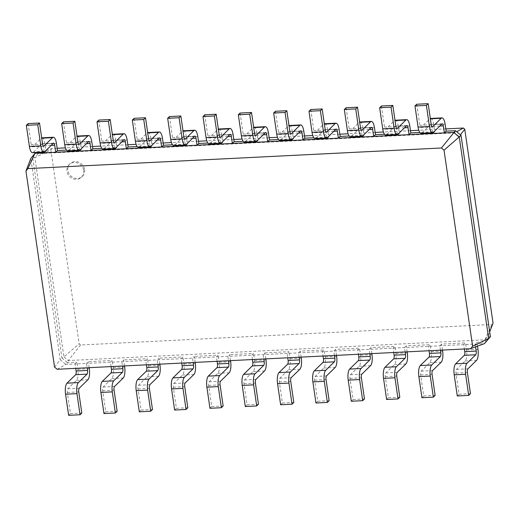 <?xml version="1.0" encoding="UTF-8"?>
<svg xmlns="http://www.w3.org/2000/svg" width="519" height="519" viewBox="0 0 519 519"><rect width="100%" height="100%" fill="white"/><g stroke="black" fill="none" stroke-linecap="round" stroke-linejoin="round"><path stroke-width="0.39" stroke-dasharray="2.6 1.95" d="M57.168 369.275L65.783 364.448L75.106 363.988L75.742 368.347M68.638 415.33L70.415 413.591L67.334 392.474A2.952 0.967 -92.9 0 1 67.814 388.796L76.475 380.336A8.849 2.906 87.1 0 0 77.908 369.288L76.883 362.249L75.106 363.988L86.511 363.417L87.147 367.776M111.072 366.589L110.437 362.223L86.511 363.417L88.288 361.685L112.214 360.491L110.437 362.223L484.48 343.591M89.164 367.679L88.288 361.685M54.553 367.082L60.198 359.764L65.783 364.448L67.561 362.716L76.883 362.249M35.766 152.528L30.829 158.464L60.198 359.764L61.975 358.032L67.561 362.716L68.3 360.549L484.908 339.796L491.999 324.492L493.05 323.181M70.415 413.591L81.82 413.027M475.573 346.867L475.164 344.052L476.942 342.319L486.258 341.852L484.908 339.796L488.171 335.735L489.696 331.803M440.469 350.176L439.833 345.816L441.611 344.078L465.53 342.884L463.752 344.622L464.395 348.982M124.495 365.921L123.619 359.92L121.842 361.659L122.478 366.018M405.131 351.934L404.496 347.574L406.273 345.842L430.199 344.648L428.422 346.381L429.057 350.747M146.403 364.825L145.768 360.465L147.545 358.733L123.619 359.92M159.826 364.156L158.95 358.162L157.173 359.894L157.815 364.26M369.8 353.699L369.165 349.332L370.942 347.6L394.868 346.407L393.091 348.145L393.726 352.505M181.734 363.066L181.099 358.707L182.876 356.968L158.95 358.162M195.157 362.398L194.288 356.404L192.51 358.136L193.146 362.496M334.47 355.457L333.834 351.097L335.611 349.358L359.537 348.171L357.76 349.903L358.395 354.263M217.072 361.308L216.436 356.942L218.207 355.21L194.288 356.404M230.494 360.64L229.619 354.639L227.841 356.378L228.477 360.737M299.139 357.215L298.503 352.855L300.28 351.123L324.206 349.929L322.429 351.661L323.065 356.028M252.403 359.544L251.767 355.184L253.544 353.452L229.619 354.639M265.825 358.876L264.95 352.881L263.172 354.613L263.808 358.979M264.95 352.881L288.875 351.687L287.098 353.426L287.734 357.786M490.41 336.682L488.171 335.735L459.107 136.542L454.722 132.864L38.108 153.618L34.851 157.679L32.606 156.732L61.975 358.032L63.908 356.871L68.3 360.549L80.562 344.992L491.999 324.492M103.969 413.565L105.746 411.833L102.665 390.716A2.952 0.967 -92.9 0 1 103.145 387.031L111.806 378.578A8.849 2.906 87.1 0 0 113.239 367.53L112.214 360.491M477.499 346.16L476.942 342.319M457.284 395.965L459.062 394.226L455.987 373.116A2.952 0.967 -92.9 0 1 456.461 369.431L465.128 360.971A8.849 2.906 87.1 0 0 466.562 349.923L465.53 342.884M442.48 350.072L441.611 344.078M421.953 397.723L423.731 395.991L420.649 374.874A2.952 0.967 -92.9 0 1 421.13 371.189L429.797 362.736A8.849 2.906 87.1 0 0 431.231 351.687L430.199 344.648M139.3 411.807L141.077 410.075L137.996 388.958A2.952 0.967 -92.9 0 1 138.476 385.273L147.137 376.82A8.849 2.906 87.1 0 0 148.57 365.772L147.545 358.733M407.149 351.837L406.273 345.842M386.623 399.487L388.4 397.749L385.319 376.632A2.952 0.967 -92.9 0 1 385.799 372.953L394.459 364.494A8.849 2.906 87.1 0 0 395.893 353.445L394.868 346.407M174.631 410.049L176.408 408.31L173.327 387.193A2.952 0.967 -92.9 0 1 173.807 383.515L182.474 375.055A8.849 2.906 87.1 0 0 183.908 364.007L182.876 356.968M371.818 353.595L370.942 347.6M351.292 401.245L353.069 399.507L349.988 378.396A2.952 0.967 -92.9 0 1 350.468 374.712L359.129 366.252A8.849 2.906 87.1 0 0 360.562 355.204L359.537 348.171M209.961 408.284L211.739 406.552L208.664 385.435A2.952 0.967 -92.9 0 1 209.138 381.75L217.805 373.297A8.849 2.906 87.1 0 0 219.239 362.249L218.207 355.21M336.487 355.359L335.611 349.358M315.961 403.004L317.738 401.271L314.657 380.155A2.952 0.967 -92.9 0 1 315.137 376.47L323.798 368.016A8.849 2.906 87.1 0 0 325.231 356.968L324.206 349.929M245.299 406.526L247.076 404.794L243.995 383.677A2.952 0.967 -92.9 0 1 244.468 379.992L253.136 371.539A8.849 2.906 87.1 0 0 254.57 360.491L253.544 353.452M301.156 357.117L300.28 351.123M280.63 404.768L282.407 403.029L279.326 381.913A2.952 0.967 -92.9 0 1 279.806 378.234L288.467 369.775A8.849 2.906 87.1 0 0 289.9 358.726L288.875 351.687M57.155 148.278L51.906 148.538L50.849 149.855L34.851 157.679L63.908 356.871L79.148 343.805L80.562 344.992M50.849 149.855L79.148 343.805M445.808 128.913L418.781 130.256M410.477 130.671L383.45 132.021M375.146 132.436L348.119 133.779M339.809 134.194L312.788 135.543M304.478 135.952L277.451 137.301M269.147 137.717L242.12 139.06M233.816 139.475L206.789 140.824M198.485 141.233L171.458 142.582M163.154 142.997L136.127 144.34M127.823 144.756L100.796 146.105M92.486 146.514L65.465 147.863M84.558 169.596A8.849 8.025 45.7 0 1 82.391 176.343A8.849 8.025 45.7 0 1 70.467 175.623A8.849 8.025 45.7 0 1 70.033 163.686A8.849 8.025 45.7 0 1 78.713 162.22A8.849 8.025 45.7 0 1 84.558 169.596M105.746 411.833L117.151 411.262M44.303 152.833L46.081 151.094L36.758 151.561L38.108 153.618L51.906 148.538M432.84 132.708L431.925 126.428A2.952 0.967 87.1 0 0 430.887 124.346A2.952 0.967 87.1 0 0 430.627 124.476L421.96 132.935A8.849 2.906 -92.9 0 1 421.169 133.325M44.193 152.073L43.272 145.794A2.952 0.967 87.1 0 0 42.24 143.711A2.952 0.967 87.1 0 0 41.974 143.841L33.313 152.301A8.849 2.906 -92.9 0 1 32.522 152.69M432.95 133.467L434.727 131.729L419.832 132.475M79.634 151.068L81.412 149.336L66.516 150.075M397.509 134.466L396.594 128.187A2.952 0.967 87.1 0 0 395.556 126.111A2.952 0.967 87.1 0 0 395.296 126.24L386.629 134.693A8.849 2.906 -92.9 0 1 385.838 135.089M79.524 150.309L78.609 144.029A2.952 0.967 87.1 0 0 77.571 141.953A2.952 0.967 87.1 0 0 77.305 142.083L68.644 150.542A8.849 2.906 -92.9 0 1 67.853 150.932M397.619 135.225L399.396 133.493L384.501 134.233M114.965 149.31L116.743 147.571L101.847 148.317M362.178 136.225L361.263 129.945A2.952 0.967 87.1 0 0 360.225 127.869A2.952 0.967 87.1 0 0 359.959 127.998L351.298 136.458A8.849 2.906 -92.9 0 1 350.507 136.847M114.855 148.551L113.94 142.271A2.952 0.967 87.1 0 0 112.902 140.195A2.952 0.967 87.1 0 0 112.636 140.325L103.975 148.778A8.849 2.906 -92.9 0 1 103.184 149.167M362.288 136.984L364.066 135.251L349.17 135.991M150.296 147.552L152.073 145.813L137.178 146.559M326.847 137.989L325.932 131.709A2.952 0.967 87.1 0 0 324.894 129.627A2.952 0.967 87.1 0 0 324.628 129.763L315.967 138.216A8.849 2.906 -92.9 0 1 315.176 138.605M150.186 146.793L149.271 140.513A2.952 0.967 87.1 0 0 148.233 138.43A2.952 0.967 87.1 0 0 147.973 138.56L139.306 147.02A8.849 2.906 -92.9 0 1 138.515 147.409M326.957 138.748L328.735 137.01L313.839 137.756M185.627 145.787L187.404 144.055L172.516 144.795M291.516 139.747L290.595 133.467A2.952 0.967 87.1 0 0 289.563 131.391A2.952 0.967 87.1 0 0 289.297 131.521L280.636 139.974A8.849 2.906 -92.9 0 1 279.845 140.37M185.517 145.028L184.602 138.748A2.952 0.967 87.1 0 0 183.564 136.672A2.952 0.967 87.1 0 0 183.304 136.802L174.637 145.255A8.849 2.906 -92.9 0 1 173.846 145.651M291.626 140.506L293.404 138.774L278.508 139.514M220.958 144.029L222.735 142.29L207.847 143.036M256.178 141.512L255.264 135.232A2.952 0.967 87.1 0 0 254.232 133.149A2.952 0.967 87.1 0 0 253.966 133.279L245.299 141.739A8.849 2.906 -92.9 0 1 244.507 142.128M220.847 143.27L219.933 136.99A2.952 0.967 87.1 0 0 218.901 134.914A2.952 0.967 87.1 0 0 218.635 135.044L209.968 143.497A8.849 2.906 -92.9 0 1 209.176 143.886M256.295 142.264L258.066 140.532L243.177 141.272M459.062 394.226L470.474 393.661M423.731 395.991L435.136 395.42M141.077 410.075L152.482 409.504M388.4 397.749L399.805 397.184M176.408 408.31L187.813 407.746M353.069 399.507L364.474 398.942M211.739 406.552L223.151 405.981M317.738 401.271L329.143 400.7M247.076 404.794L258.481 404.223M282.407 403.029L293.812 402.465M455.455 130.697L454.722 132.864L456.707 131.748M461.041 135.381L459.107 136.542L460.411 134.856M83.669 170.466A8.849 8.025 45.7 0 1 81.502 177.213A8.849 8.025 45.7 0 1 69.578 176.486A8.849 8.025 45.7 0 1 69.144 164.549A8.849 8.025 45.7 0 1 77.824 163.089A8.849 8.025 45.7 0 1 83.669 170.466M28.11 123.606L31.192 144.723A2.952 0.967 87.1 0 0 32.223 146.799A2.952 0.967 87.1 0 0 32.489 146.669L41.157 138.21A8.849 2.906 -92.9 0 1 41.682 137.872M41.948 137.82A8.849 2.906 -92.9 0 1 45.049 144.055L46.081 151.094M416.757 104.241L419.839 125.358A2.952 0.967 87.1 0 0 420.877 127.434A2.952 0.967 87.1 0 0 421.143 127.304L429.803 118.851A8.849 2.906 -92.9 0 1 430.329 118.507M430.595 118.455A8.849 2.906 -92.9 0 1 433.702 124.69L434.727 131.729M63.441 121.842L66.523 142.959A2.952 0.967 87.1 0 0 67.554 145.041A2.952 0.967 87.1 0 0 67.82 144.911L76.488 136.452A8.849 2.906 -92.9 0 1 77.013 136.114M77.279 136.062A8.849 2.906 -92.9 0 1 80.387 142.297L81.412 149.336M381.426 105.999L384.508 127.116A2.952 0.967 87.1 0 0 385.546 129.192A2.952 0.967 87.1 0 0 385.805 129.062L394.472 120.609A8.849 2.906 -92.9 0 1 394.998 120.265M395.264 120.22A8.849 2.906 -92.9 0 1 398.371 126.454L399.396 133.493M98.772 120.084L101.854 141.2A2.952 0.967 87.1 0 0 102.892 143.276A2.952 0.967 87.1 0 0 103.151 143.147L111.819 134.693A8.849 2.906 -92.9 0 1 112.344 134.35M112.61 134.304A8.849 2.906 -92.9 0 1 115.718 140.539L116.743 147.571M346.095 107.764L349.177 128.874A2.952 0.967 87.1 0 0 350.215 130.957A2.952 0.967 87.1 0 0 350.474 130.827L359.142 122.367A8.849 2.906 -92.9 0 1 359.667 122.03M359.933 121.978A8.849 2.906 -92.9 0 1 363.041 128.212L364.066 135.251M134.103 118.326L137.185 139.442A2.952 0.967 87.1 0 0 138.223 141.518A2.952 0.967 87.1 0 0 138.482 141.389L147.149 132.929A8.849 2.906 -92.9 0 1 147.675 132.592M147.941 132.54A8.849 2.906 -92.9 0 1 151.048 138.774L152.073 145.813M310.764 109.522L313.846 130.639A2.952 0.967 87.1 0 0 314.877 132.715A2.952 0.967 87.1 0 0 315.143 132.585L323.811 124.132A8.849 2.906 -92.9 0 1 324.336 123.788M324.602 123.736A8.849 2.906 -92.9 0 1 327.703 129.971L328.735 137.01M169.434 116.561L172.516 137.678A2.952 0.967 87.1 0 0 173.554 139.76A2.952 0.967 87.1 0 0 173.82 139.624L182.48 131.171A8.849 2.906 -92.9 0 1 183.006 130.833M183.272 130.782A8.849 2.906 -92.9 0 1 186.379 137.016L187.404 144.055M275.433 111.28L278.515 132.397A2.952 0.967 87.1 0 0 279.546 134.473A2.952 0.967 87.1 0 0 279.812 134.343L288.473 125.89A8.849 2.906 -92.9 0 1 289.005 125.553M289.271 125.501A8.849 2.906 -92.9 0 1 292.372 131.735L293.404 138.774M204.771 114.803L207.847 135.92A2.952 0.967 87.1 0 0 208.885 137.996A2.952 0.967 87.1 0 0 209.151 137.866L217.811 129.413A8.849 2.906 -92.9 0 1 218.337 129.069M218.603 129.017A8.849 2.906 -92.9 0 1 221.71 135.251L222.735 142.29M240.102 113.045L243.184 134.155A2.952 0.967 87.1 0 0 244.215 136.238A2.952 0.967 87.1 0 0 244.481 136.108L253.142 127.648A8.849 2.906 -92.9 0 1 253.674 127.311M253.934 127.259A8.849 2.906 -92.9 0 1 257.041 133.493L258.066 140.532M77.908 369.288L89.313 368.724M76.475 380.336L87.88 379.772M67.814 388.796L79.219 388.225M67.334 392.474L78.739 391.91M113.239 367.53L124.651 366.959M466.562 349.923L477.967 349.358M148.57 365.772L159.982 365.201M431.231 351.687L442.636 351.116M183.908 364.007L195.313 363.443M395.893 353.445L407.305 352.881M219.239 362.249L230.644 361.678M360.562 355.204L371.974 354.639M254.57 360.491L265.975 359.92M325.231 356.968L336.636 356.397M289.9 358.726L301.305 358.162M111.806 378.578L123.217 378.007M103.145 387.031L114.55 386.467M102.665 390.716L114.07 390.152M439.859 126.033L431.925 126.428M51.206 145.398L43.272 145.794M404.528 127.791L396.594 128.187M86.543 143.633L78.609 144.029M369.197 129.555L361.263 129.945M121.874 141.875L113.94 142.271M333.86 131.313L325.932 131.709M157.205 140.117L149.271 140.513M298.529 133.072L290.595 133.467M192.536 138.352L184.602 138.748M263.198 134.836L255.264 135.232M227.867 136.594L219.933 136.99M465.128 360.971L476.533 360.407M456.461 369.431L467.866 368.86M455.987 373.116L467.392 372.545M429.797 362.736L441.202 362.165M421.13 371.189L432.535 370.624M420.649 374.874L432.061 374.303M147.137 376.82L158.548 376.249M138.476 385.273L149.881 384.709M137.996 388.958L149.407 388.387M394.459 364.494L405.871 363.929M385.799 372.953L397.204 372.383M385.319 376.632L396.724 376.067M182.474 375.055L193.879 374.491M173.807 383.515L185.212 382.944M173.327 387.193L184.738 386.629M359.129 366.252L370.54 365.687M350.468 374.712L361.873 374.141M349.988 378.396L361.393 377.826M217.805 373.297L229.21 372.726M209.138 381.75L220.543 381.186M208.664 385.435L220.069 384.864M323.798 368.016L335.203 367.446M315.137 376.47L326.542 375.905M314.657 380.155L326.062 379.584M253.136 371.539L264.541 370.968M244.468 379.992L255.88 379.421M243.995 383.677L255.4 383.106M288.467 369.775L299.872 369.21M279.806 378.234L291.211 377.663M279.326 381.913L290.731 381.348M442.032 123.911L430.627 124.476M53.379 143.276L41.974 143.841M406.701 125.669L395.296 126.24M88.717 141.512L77.305 142.083M371.37 127.434L359.959 127.998M124.047 139.754L112.636 140.325M336.033 129.192L324.628 129.763M159.378 137.996L147.973 138.56M300.702 130.95L289.297 131.521M194.709 136.231L183.304 136.802M265.371 132.715L253.966 133.279M230.04 134.473L218.635 135.044M445.107 124.125L433.702 124.69M409.776 125.883L398.371 126.454M56.461 143.491L45.049 144.055M374.446 127.642L363.041 128.212M91.792 141.726L80.387 142.297M339.115 129.406L327.703 129.971M127.123 139.968L115.718 140.539M303.784 131.164L292.372 131.735M162.453 138.21L151.048 138.774M268.446 132.929L257.041 133.493M197.784 136.445L186.379 137.016M233.115 134.687L221.71 135.251M430.374 118.819L429.803 118.851M432.009 126.766L421.143 127.304M431.244 124.787L419.839 125.358M433.365 132.364L421.96 132.935M41.728 138.184L41.157 138.21M43.356 146.124L32.489 146.669M42.597 144.152L31.192 144.723M44.718 151.73L33.313 152.301M395.043 120.577L394.472 120.609M396.672 128.524L385.805 129.062M395.913 126.545L384.508 127.116M398.034 134.129L386.629 134.693M77.059 136.426L76.488 136.452M78.687 144.366L67.82 144.911M77.928 142.394L66.523 142.959M80.049 149.972L68.644 150.542M359.712 122.341L359.142 122.367M361.341 130.282L350.474 130.827M360.582 128.31L349.177 128.874M362.703 135.887L351.298 136.458M112.389 134.661L111.819 134.693M114.018 142.608L103.151 143.147M113.259 140.63L101.854 141.2M115.38 148.213L103.975 148.778M324.381 124.099L323.811 124.132M326.01 132.047L315.143 132.585M325.251 130.068L313.846 130.639M327.372 137.645L315.967 138.216M147.72 132.903L147.149 132.929M149.349 140.844L138.482 141.389M148.59 138.871L137.185 139.442M150.711 146.449L139.306 147.02M289.051 125.864L288.473 125.89M290.679 133.805L279.812 134.343M289.92 131.832L278.515 132.397M292.041 139.41L280.636 139.974M183.051 131.145L182.48 131.171M184.686 139.086L173.82 139.624M183.921 137.113L172.516 137.678M186.042 144.691L174.637 145.255M253.72 127.622L253.142 127.648M255.348 135.563L244.481 136.108M254.589 133.591L243.184 134.155M256.71 141.168L245.299 141.739M218.382 129.38L217.811 129.413M220.017 137.327L209.151 137.866M219.258 135.349L207.847 135.92M221.379 142.926L209.968 143.497M70.033 163.686L69.144 164.549M82.391 176.343L81.502 177.213M430.887 124.346L442.298 123.782M42.24 143.711L53.645 143.147M395.556 126.111L406.961 125.54M77.571 141.953L88.976 141.382M360.225 127.869L371.63 127.298M112.902 140.195L124.307 139.624M324.894 129.627L336.299 129.062M148.233 138.43L159.638 137.866M289.563 131.391L300.968 130.82M183.564 136.672L194.975 136.101M254.232 133.149L265.637 132.585M218.901 134.914L230.306 134.343M420.877 127.434L432.282 126.863M32.223 146.799L43.635 146.228M385.546 129.192L396.951 128.628M67.554 145.041L78.966 144.47M350.215 130.957L361.62 130.386M102.892 143.276L114.297 142.712M314.877 132.715L326.289 132.15M138.223 141.518L149.628 140.947M279.546 134.473L290.958 133.908M173.554 139.76L184.959 139.189M244.215 136.238L255.62 135.667M208.885 137.996L220.29 137.431"/><path stroke-width="0.78" d="M87.147 367.776L87.536 370.456A2.952 0.967 -92.9 0 1 87.062 374.141L78.395 382.594A8.849 2.906 87.1 0 0 76.961 393.642L80.043 414.759L81.82 413.027L78.739 391.91A2.952 0.967 -92.9 0 1 79.219 388.225L87.88 379.772A8.849 2.906 87.1 0 0 89.313 368.724L89.164 367.679M75.742 368.347L76.131 371.027A2.952 0.967 -92.9 0 1 75.657 374.705L66.99 383.165A8.849 2.906 87.1 0 0 65.556 394.213L68.638 415.33L80.043 414.759M57.168 369.275L470.688 348.671L484.48 343.591L488.632 338.42L459.263 137.12L453.677 132.429L34.981 153.293L30.829 158.464L25.95 171.017L54.553 367.082L57.168 369.275M470.688 348.671L472.634 346.251L444.03 150.186L441.41 147.993L27.896 168.597L25.95 171.017M472.634 346.251L488.632 338.42L490.41 336.682L461.041 135.381L455.455 130.697L446.132 131.164L444.355 132.896L443.33 125.858A2.952 0.967 87.1 0 0 442.298 123.782A2.952 0.967 87.1 0 0 442.032 123.911L433.365 132.364A8.849 2.906 -92.9 0 1 432.574 132.76A8.849 2.906 -92.9 0 1 429.466 126.526L426.391 105.409L428.169 103.67L431.244 124.787A2.952 0.967 87.1 0 0 432.282 126.863A2.952 0.967 87.1 0 0 432.548 126.733L441.208 118.28A8.849 2.906 -92.9 0 1 442 117.891A8.849 2.906 -92.9 0 1 445.107 124.125L446.132 131.164M484.48 343.591L490.41 336.682M464.395 348.982L464.784 351.661A2.952 0.967 -92.9 0 1 464.304 355.34L455.643 363.8A8.849 2.906 87.1 0 0 454.209 374.848L457.284 395.965L468.696 395.394L470.474 393.661L467.392 372.545A2.952 0.967 -92.9 0 1 467.866 368.86L476.533 360.407A8.849 2.906 87.1 0 0 477.967 349.358L477.499 346.16M475.573 346.867L476.189 351.091A2.952 0.967 -92.9 0 1 475.709 354.775L467.048 363.229A8.849 2.906 87.1 0 0 465.614 374.277L468.696 395.394M111.072 366.589L111.462 369.262A2.952 0.967 -92.9 0 1 110.988 372.947L102.321 381.407A8.849 2.906 87.1 0 0 100.887 392.455L103.969 413.565L115.374 413.001L117.151 411.262L114.07 390.152A2.952 0.967 -92.9 0 1 114.55 386.467L123.217 378.007A8.849 2.906 87.1 0 0 124.651 366.959L124.495 365.921M122.478 366.018L122.873 368.698A2.952 0.967 -92.9 0 1 122.393 372.376L113.726 380.836A8.849 2.906 87.1 0 0 112.292 391.884L115.374 413.001M429.057 350.747L429.453 353.42A2.952 0.967 -92.9 0 1 428.973 357.104L420.306 365.558A8.849 2.906 87.1 0 0 418.872 376.606L421.953 397.723L433.359 397.158L435.136 395.42L432.061 374.303A2.952 0.967 -92.9 0 1 432.535 370.624L441.202 362.165A8.849 2.906 87.1 0 0 442.636 351.116L442.48 350.072M440.469 350.176L440.858 352.855A2.952 0.967 -92.9 0 1 440.378 356.534L431.717 364.993A8.849 2.906 87.1 0 0 430.283 376.041L433.359 397.158M146.403 364.825L146.799 367.504A2.952 0.967 -92.9 0 1 146.319 371.189L137.652 379.642A8.849 2.906 87.1 0 0 136.218 390.69L139.3 411.807L150.705 411.236L152.482 409.504L149.407 388.387A2.952 0.967 -92.9 0 1 149.881 384.709L158.548 376.249A8.849 2.906 87.1 0 0 159.982 365.201L159.826 364.156M157.815 364.26L158.204 366.933A2.952 0.967 -92.9 0 1 157.724 370.618L149.063 379.078A8.849 2.906 87.1 0 0 147.63 390.126L150.705 411.236M393.726 352.505L394.116 355.184A2.952 0.967 -92.9 0 1 393.642 358.863L384.975 367.322A8.849 2.906 87.1 0 0 383.541 378.37L386.623 399.487L398.028 398.916L399.805 397.184L396.724 376.067A2.952 0.967 -92.9 0 1 397.204 372.383L405.871 363.929A8.849 2.906 87.1 0 0 407.305 352.881L407.149 351.837M405.131 351.934L405.527 354.613A2.952 0.967 -92.9 0 1 405.047 358.298L396.386 366.751A8.849 2.906 87.1 0 0 394.953 377.8L398.028 398.916M181.734 363.066L182.13 365.746A2.952 0.967 -92.9 0 1 181.65 369.424L172.989 377.884A8.849 2.906 87.1 0 0 171.555 388.932L174.631 410.049L186.042 409.478L187.813 407.746L184.738 386.629A2.952 0.967 -92.9 0 1 185.212 382.944L193.879 374.491A8.849 2.906 87.1 0 0 195.313 363.443L195.157 362.398M193.146 362.496L193.535 365.175A2.952 0.967 -92.9 0 1 193.055 368.86L184.394 377.313A8.849 2.906 87.1 0 0 182.96 388.361L186.042 409.478M358.395 354.263L358.785 356.942A2.952 0.967 -92.9 0 1 358.311 360.627L349.644 369.08A8.849 2.906 87.1 0 0 348.21 380.129L351.292 401.245L362.697 400.674L364.474 398.942L361.393 377.826A2.952 0.967 -92.9 0 1 361.873 374.141L370.54 365.687A8.849 2.906 87.1 0 0 371.974 354.639L371.818 353.595M369.8 353.699L370.196 356.371A2.952 0.967 -92.9 0 1 369.716 360.056L361.049 368.509A8.849 2.906 87.1 0 0 359.615 379.558L362.697 400.674M217.072 361.308L217.461 363.981A2.952 0.967 -92.9 0 1 216.981 367.666L208.32 376.119A8.849 2.906 87.1 0 0 206.886 387.168L209.961 408.284L221.373 407.72L223.151 405.981L220.069 384.864A2.952 0.967 -92.9 0 1 220.543 381.186L229.21 372.726A8.849 2.906 87.1 0 0 230.644 361.678L230.494 360.64M228.477 360.737L228.866 363.417A2.952 0.967 -92.9 0 1 228.386 367.095L219.725 375.555A8.849 2.906 87.1 0 0 218.291 386.603L221.373 407.72M323.065 356.028L323.454 358.7A2.952 0.967 -92.9 0 1 322.98 362.385L314.313 370.838A8.849 2.906 87.1 0 0 312.879 381.887L315.961 403.004L327.366 402.439L329.143 400.7L326.062 379.584A2.952 0.967 -92.9 0 1 326.542 375.905L335.203 367.446A8.849 2.906 87.1 0 0 336.636 356.397L336.487 355.359M334.47 355.457L334.859 358.136A2.952 0.967 -92.9 0 1 334.385 361.814L325.718 370.274A8.849 2.906 87.1 0 0 324.284 381.322L327.366 402.439M252.403 359.544L252.792 362.223A2.952 0.967 -92.9 0 1 252.312 365.908L243.651 374.361A8.849 2.906 87.1 0 0 242.217 385.409L245.299 406.526L256.704 405.955L258.481 404.223L255.4 383.106A2.952 0.967 -92.9 0 1 255.88 379.421L264.541 370.968A8.849 2.906 87.1 0 0 265.975 359.92L265.825 358.876M263.808 358.979L264.197 361.652A2.952 0.967 -92.9 0 1 263.717 365.337L255.056 373.797A8.849 2.906 87.1 0 0 253.622 384.845L256.704 405.955M287.734 357.786L288.123 360.465A2.952 0.967 -92.9 0 1 287.643 364.143L278.982 372.603A8.849 2.906 87.1 0 0 277.548 383.651L280.63 404.768L292.035 404.197L293.812 402.465L290.731 381.348A2.952 0.967 -92.9 0 1 291.211 377.663L299.872 369.21A8.849 2.906 87.1 0 0 301.305 358.162L301.156 357.117M299.139 357.215L299.528 359.894A2.952 0.967 -92.9 0 1 299.054 363.579L290.387 372.032A8.849 2.906 87.1 0 0 288.953 383.08L292.035 404.197M444.03 150.186L461.041 135.381M441.41 147.993L455.455 130.697M27.896 168.597L34.981 153.293L35.766 152.528M489.696 331.803L493.05 323.181L464.758 129.231L463.337 128.037L445.808 128.913M418.781 130.256L410.477 130.671M383.45 132.021L375.146 132.436M348.119 133.779L339.809 134.194M312.788 135.543L304.478 135.952M277.451 137.301L269.147 137.717M242.12 139.06L233.816 139.475M206.789 140.824L198.485 141.233M171.458 142.582L163.154 142.997M136.127 144.34L127.823 144.756M100.796 146.105L92.486 146.514M65.465 147.863L57.155 148.278M432.95 133.467L432.84 132.708M55.708 152.262L54.683 145.223A2.952 0.967 87.1 0 0 53.645 143.147A2.952 0.967 87.1 0 0 53.379 143.276L44.718 151.73A8.849 2.906 -92.9 0 1 43.927 152.119A8.849 2.906 -92.9 0 1 40.819 145.884L37.738 124.774L39.515 123.035L42.597 144.152A2.952 0.967 87.1 0 0 43.635 146.228A2.952 0.967 87.1 0 0 43.894 146.099L52.562 137.645A8.849 2.906 -92.9 0 1 53.353 137.256A8.849 2.906 -92.9 0 1 56.461 143.491L57.486 150.529L55.708 152.262M44.303 152.833L44.193 152.073M397.243 134.518A8.849 2.906 -92.9 0 1 394.135 128.284L382.73 128.848A8.849 2.906 -92.9 0 0 385.838 135.089L397.243 134.518A8.849 2.906 -92.9 0 0 398.034 134.129L406.701 125.669A2.952 0.967 87.1 0 1 406.961 125.54A2.952 0.967 87.1 0 1 407.999 127.616L409.024 134.655L410.801 132.922L419.832 132.475M66.516 150.075L57.486 150.529M397.619 135.225L397.509 134.466M91.039 150.504L90.014 143.465A2.952 0.967 87.1 0 0 88.976 141.382A2.952 0.967 87.1 0 0 88.717 141.512L80.049 149.972A8.849 2.906 -92.9 0 1 79.258 150.361A8.849 2.906 -92.9 0 1 76.15 144.126L73.069 123.009L74.846 121.277L77.928 142.394A2.952 0.967 87.1 0 0 78.966 144.47A2.952 0.967 87.1 0 0 79.225 144.34L87.893 135.881A8.849 2.906 -92.9 0 1 88.684 135.491A8.849 2.906 -92.9 0 1 91.792 141.726L92.817 148.765L91.039 150.504M79.634 151.068L79.524 150.309M361.912 136.276A8.849 2.906 -92.9 0 1 358.804 130.042L347.399 130.613A8.849 2.906 -92.9 0 0 350.507 136.847L361.912 136.276A8.849 2.906 -92.9 0 0 362.703 135.887L371.37 127.434A2.952 0.967 87.1 0 1 371.63 127.298A2.952 0.967 87.1 0 1 372.668 129.38L373.693 136.419L375.471 134.68L384.501 134.233M101.847 148.317L92.817 148.765M362.288 136.984L362.178 136.225M126.37 148.739L125.345 141.7A2.952 0.967 87.1 0 0 124.307 139.624A2.952 0.967 87.1 0 0 124.047 139.754L115.38 148.213A8.849 2.906 -92.9 0 1 114.589 148.603A8.849 2.906 -92.9 0 1 111.481 142.368L108.4 121.251L110.177 119.513L113.259 140.63A2.952 0.967 87.1 0 0 114.297 142.712A2.952 0.967 87.1 0 0 114.563 142.582L123.224 134.123A8.849 2.906 -92.9 0 1 124.015 133.733A8.849 2.906 -92.9 0 1 127.123 139.968L128.148 147.007L126.37 148.739M114.965 149.31L114.855 148.551M326.581 138.041A8.849 2.906 -92.9 0 1 323.473 131.807L312.068 132.371A8.849 2.906 -92.9 0 0 315.176 138.605L326.581 138.041A8.849 2.906 -92.9 0 0 327.372 137.645L336.033 129.192A2.952 0.967 87.1 0 1 336.299 129.062A2.952 0.967 87.1 0 1 337.337 131.138L338.362 138.177L340.14 136.445L349.17 135.991M137.178 146.559L128.148 147.007M326.957 138.748L326.847 137.989M161.701 146.981L160.676 139.942A2.952 0.967 87.1 0 0 159.638 137.866A2.952 0.967 87.1 0 0 159.378 137.996L150.711 146.449A8.849 2.906 -92.9 0 1 149.92 146.838A8.849 2.906 -92.9 0 1 146.812 140.604L143.737 119.493L145.515 117.755L148.59 138.871A2.952 0.967 87.1 0 0 149.628 140.947A2.952 0.967 87.1 0 0 149.894 140.818L158.555 132.364A8.849 2.906 -92.9 0 1 159.346 131.975A8.849 2.906 -92.9 0 1 162.453 138.21L163.479 145.249L161.701 146.981M150.296 147.552L150.186 146.793M291.25 139.799A8.849 2.906 -92.9 0 1 288.142 133.565L276.737 134.136A8.849 2.906 -92.9 0 0 279.845 140.37L291.25 139.799A8.849 2.906 -92.9 0 0 292.041 139.41L300.702 130.95A2.952 0.967 87.1 0 1 300.968 130.82A2.952 0.967 87.1 0 1 302.006 132.903L303.031 139.935L304.809 138.203L313.839 137.756M172.516 144.795L163.479 145.249M291.626 140.506L291.516 139.747M197.032 145.223L196.007 138.184A2.952 0.967 87.1 0 0 194.975 136.101A2.952 0.967 87.1 0 0 194.709 136.231L186.042 144.691A8.849 2.906 -92.9 0 1 185.251 145.08A8.849 2.906 -92.9 0 1 182.15 138.845L179.068 117.729L180.846 115.997L183.921 137.113A2.952 0.967 87.1 0 0 184.959 139.189A2.952 0.967 87.1 0 0 185.225 139.06L193.885 130.6A8.849 2.906 -92.9 0 1 194.677 130.211A8.849 2.906 -92.9 0 1 197.784 136.445L198.809 143.484L197.032 145.223M185.627 145.787L185.517 145.028M255.919 141.557A8.849 2.906 -92.9 0 1 252.811 135.323L241.406 135.894A8.849 2.906 -92.9 0 0 244.507 142.128L255.919 141.557A8.849 2.906 -92.9 0 0 256.71 141.168L265.371 132.715A2.952 0.967 87.1 0 1 265.637 132.585A2.952 0.967 87.1 0 1 266.669 134.661L267.7 141.7L269.478 139.961L278.508 139.514M207.847 143.036L198.809 143.484M256.295 142.264L256.178 141.512M232.369 143.458L231.338 136.419A2.952 0.967 87.1 0 0 230.306 134.343A2.952 0.967 87.1 0 0 230.04 134.473L221.379 142.926A8.849 2.906 -92.9 0 1 220.581 143.322A8.849 2.906 -92.9 0 1 217.48 137.087L214.399 115.971L216.176 114.232L219.258 135.349A2.952 0.967 87.1 0 0 220.29 137.431A2.952 0.967 87.1 0 0 220.556 137.301L229.216 128.842A8.849 2.906 -92.9 0 1 230.008 128.453A8.849 2.906 -92.9 0 1 233.115 134.687L234.147 141.726L232.369 143.458M220.958 144.029L220.847 143.27M243.177 141.272L234.147 141.726M456.707 131.748L463.337 128.037M460.411 134.856L464.758 129.231M43.927 152.119L32.522 152.69A8.849 2.906 -92.9 0 1 29.414 146.455L26.333 125.338L28.11 123.606L39.515 123.035M41.682 137.872A8.849 2.906 -92.9 0 1 41.948 137.82L53.353 137.256M432.574 132.76L421.169 133.325A8.849 2.906 -92.9 0 1 418.061 127.09L414.979 105.973L416.757 104.241L428.169 103.67M430.329 118.507A8.849 2.906 -92.9 0 1 430.595 118.455L442 117.891M394.135 128.284L391.06 107.167L392.831 105.435L395.913 126.545A2.952 0.967 87.1 0 0 396.951 128.628A2.952 0.967 87.1 0 0 397.217 128.498L405.877 120.038A8.849 2.906 -92.9 0 1 406.669 119.649A8.849 2.906 -92.9 0 1 409.776 125.883L410.801 132.922M79.258 150.361L67.853 150.932A8.849 2.906 -92.9 0 1 64.745 144.697L61.664 123.58L63.441 121.842L74.846 121.277M77.013 136.114A8.849 2.906 -92.9 0 1 77.279 136.062L88.684 135.491M382.73 128.848L379.649 107.738L381.426 105.999L392.831 105.435M394.998 120.265A8.849 2.906 -92.9 0 1 395.264 120.22L406.669 119.649M358.804 130.042L355.723 108.925L357.5 107.193L360.582 128.31A2.952 0.967 87.1 0 0 361.62 130.386A2.952 0.967 87.1 0 0 361.879 130.256L370.547 121.803A8.849 2.906 -92.9 0 1 371.338 121.407A8.849 2.906 -92.9 0 1 374.446 127.642L375.471 134.68M114.589 148.603L103.184 149.167A8.849 2.906 -92.9 0 1 100.076 142.933L96.995 121.816L98.772 120.084L110.177 119.513M112.344 134.35A8.849 2.906 -92.9 0 1 112.61 134.304L124.015 133.733M347.399 130.613L344.318 109.496L346.095 107.764L357.5 107.193M359.667 122.03A8.849 2.906 -92.9 0 1 359.933 121.978L371.338 121.407M323.473 131.807L320.392 110.69L322.169 108.951L325.251 130.068A2.952 0.967 87.1 0 0 326.289 132.15A2.952 0.967 87.1 0 0 326.548 132.014L335.216 123.561A8.849 2.906 -92.9 0 1 336.007 123.172A8.849 2.906 -92.9 0 1 339.115 129.406L340.14 136.445M149.92 146.838L138.515 147.409A8.849 2.906 -92.9 0 1 135.407 141.174L132.326 120.058L134.103 118.326L145.515 117.755M147.675 132.592A8.849 2.906 -92.9 0 1 147.941 132.54L159.346 131.975M312.068 132.371L308.987 111.254L310.764 109.522L322.169 108.951M324.336 123.788A8.849 2.906 -92.9 0 1 324.602 123.736L336.007 123.172M288.142 133.565L285.061 112.448L286.838 110.716L289.92 131.832A2.952 0.967 87.1 0 0 290.958 133.908A2.952 0.967 87.1 0 0 291.217 133.779L299.885 125.319A8.849 2.906 -92.9 0 1 300.676 124.93A8.849 2.906 -92.9 0 1 303.784 131.164L304.809 138.203M185.251 145.08L173.846 145.651A8.849 2.906 -92.9 0 1 170.738 139.416L167.663 118.3L169.434 116.561L180.846 115.997M183.006 130.833A8.849 2.906 -92.9 0 1 183.272 130.782L194.677 130.211M276.737 134.136L273.656 113.019L275.433 111.28L286.838 110.716M289.005 125.553A8.849 2.906 -92.9 0 1 289.271 125.501L300.676 124.93M252.811 135.323L249.73 114.206L251.507 112.474L254.589 133.591A2.952 0.967 87.1 0 0 255.62 135.667A2.952 0.967 87.1 0 0 255.886 135.537L264.554 127.084A8.849 2.906 -92.9 0 1 265.345 126.688A8.849 2.906 -92.9 0 1 268.446 132.929L269.478 139.961M220.581 143.322L209.176 143.886A8.849 2.906 -92.9 0 1 206.069 137.652L202.994 116.535L204.771 114.803L216.176 114.232M218.337 129.069A8.849 2.906 -92.9 0 1 218.603 129.017L230.008 128.453M241.406 135.894L238.325 114.777L240.102 113.045L251.507 112.474M253.674 127.311A8.849 2.906 -92.9 0 1 253.934 127.259L265.345 126.688M426.391 105.409L414.979 105.973M37.738 124.774L26.333 125.338M391.06 107.167L379.649 107.738M73.069 123.009L61.664 123.58M355.723 108.925L344.318 109.496M108.4 121.251L96.995 121.816M320.392 110.69L308.987 111.254M143.737 119.493L132.326 120.058M285.061 112.448L273.656 113.019M179.068 117.729L167.663 118.3M249.73 114.206L238.325 114.777M214.399 115.971L202.994 116.535M76.131 371.027L87.536 370.456M75.657 374.705L87.062 374.141M66.99 383.165L78.395 382.594M65.556 394.213L76.961 393.642M464.784 351.661L476.189 351.091M111.462 369.262L122.873 368.698M429.453 353.42L440.858 352.855M146.799 367.504L158.204 366.933M394.116 355.184L405.527 354.613M182.13 365.746L193.535 365.175M358.785 356.942L370.196 356.371M217.461 363.981L228.866 363.417M323.454 358.7L334.859 358.136M252.792 362.223L264.197 361.652M288.123 360.465L299.528 359.894M464.304 355.34L475.709 354.775M110.988 372.947L122.393 372.376M428.973 357.104L440.378 356.534M146.319 371.189L157.724 370.618M393.642 358.863L405.047 358.298M181.65 369.424L193.055 368.86M358.311 360.627L369.716 360.056M216.981 367.666L228.386 367.095M322.98 362.385L334.385 361.814M252.312 365.908L263.717 365.337M287.643 364.143L299.054 363.579M100.887 392.455L112.292 391.884M102.321 381.407L113.726 380.836M443.33 125.858L439.859 126.033M54.683 145.223L51.206 145.398M407.999 127.616L404.528 127.791M90.014 143.465L86.543 143.633M372.668 129.38L369.197 129.555M125.345 141.7L121.874 141.875M337.337 131.138L333.86 131.313M160.676 139.942L157.205 140.117M302.006 132.903L298.529 133.072M196.007 138.184L192.536 138.352M266.669 134.661L263.198 134.836M231.338 136.419L227.867 136.594M454.209 374.848L465.614 374.277M455.643 363.8L467.048 363.229M418.872 376.606L430.283 376.041M420.306 365.558L431.717 364.993M136.218 390.69L147.63 390.126M137.652 379.642L149.063 379.078M383.541 378.37L394.953 377.8M384.975 367.322L396.386 366.751M171.555 388.932L182.96 388.361M172.989 377.884L184.394 377.313M348.21 380.129L359.615 379.558M349.644 369.08L361.049 368.509M206.886 387.168L218.291 386.603M208.32 376.119L219.725 375.555M312.879 381.887L324.284 381.322M314.313 370.838L325.718 370.274M242.217 385.409L253.622 384.845M243.651 374.361L255.056 373.797M277.548 383.651L288.953 383.08M278.982 372.603L290.387 372.032M441.208 118.28L430.374 118.819M432.548 126.733L432.009 126.766M429.466 126.526L418.061 127.09M52.562 137.645L41.728 138.184M43.894 146.099L43.356 146.124M40.819 145.884L29.414 146.455M405.877 120.038L395.043 120.577M397.217 128.498L396.672 128.524M87.893 135.881L77.059 136.426M79.225 144.34L78.687 144.366M76.15 144.126L64.745 144.697M370.547 121.803L359.712 122.341M361.879 130.256L361.341 130.282M123.224 134.123L112.389 134.661M114.563 142.582L114.018 142.608M111.481 142.368L100.076 142.933M335.216 123.561L324.381 124.099M326.548 132.014L326.01 132.047M158.555 132.364L147.72 132.903M149.894 140.818L149.349 140.844M146.812 140.604L135.407 141.174M299.885 125.319L289.051 125.864M291.217 133.779L290.679 133.805M193.885 130.6L183.051 131.145M185.225 139.06L184.686 139.086M182.15 138.845L170.738 139.416M264.554 127.084L253.72 127.622M255.886 135.537L255.348 135.563M229.216 128.842L218.382 129.38M220.556 137.301L220.017 137.327M217.48 137.087L206.069 137.652"/></g></svg>
